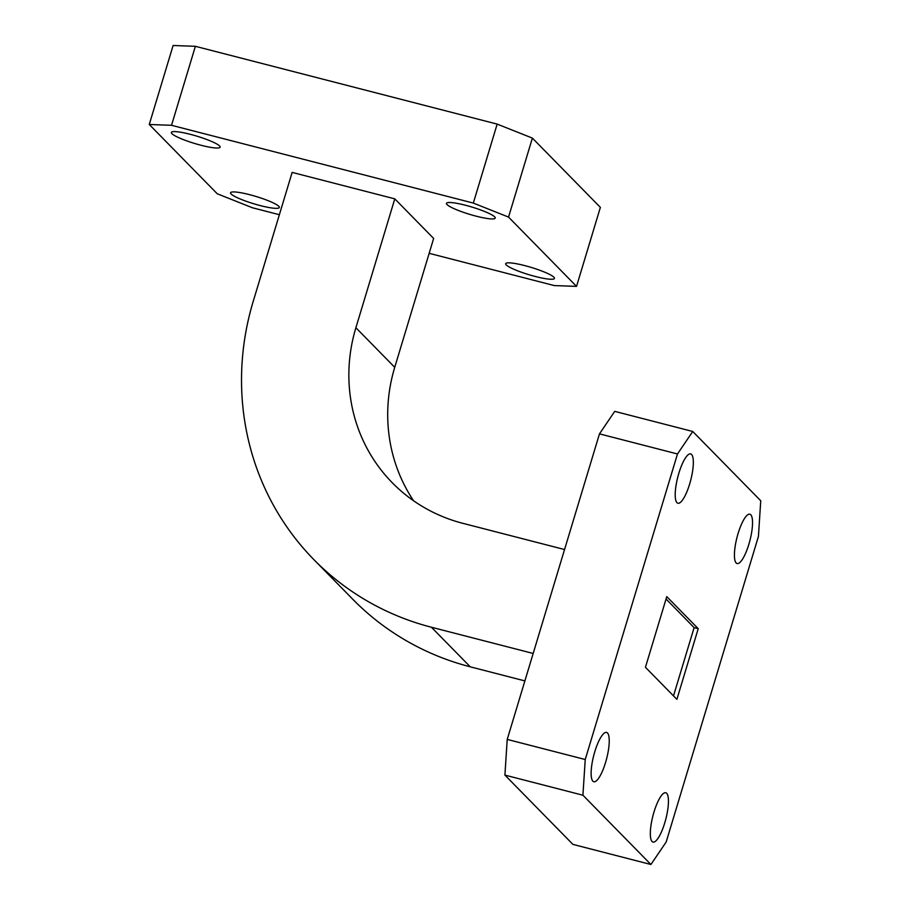 <?xml version="1.0" encoding="UTF-8"?>
<svg xmlns="http://www.w3.org/2000/svg" width="910" height="910" viewBox="0 0 910 910"><rect width="100%" height="100%" fill="white"/><g stroke="black" fill="none" stroke-linecap="round" stroke-linejoin="round"><path stroke-width="1.36" d="M553.86 277.186A25.469 3.822 -163.2 0 0 527.891 266.448A25.469 3.822 -163.2 0 0 505.664 263.684A25.469 3.822 -163.2 0 0 506.233 264.912A25.469 3.822 -163.2 0 0 532.191 275.65A25.469 3.822 -163.2 0 0 554.429 278.414A25.469 3.822 -163.2 0 0 553.86 277.186M494.665 216.853A25.469 3.822 -163.2 0 0 468.695 206.115A25.469 3.822 -163.2 0 0 446.457 203.351A25.469 3.822 -163.2 0 0 447.026 204.579A25.469 3.822 -163.2 0 0 472.995 215.317A25.469 3.822 -163.2 0 0 495.233 218.081A25.469 3.822 -163.2 0 0 494.665 216.853M278.756 206.274A25.469 3.822 -163.2 0 0 252.798 195.536A25.469 3.822 -163.2 0 0 230.56 192.772A25.469 3.822 -163.2 0 0 231.129 194.001A25.469 3.822 -163.2 0 0 257.098 204.739A25.469 3.822 -163.2 0 0 279.336 207.503A25.469 3.822 -163.2 0 0 278.756 206.274M219.56 145.953A25.469 3.822 -163.2 0 0 193.591 135.203A25.469 3.822 -163.2 0 0 171.364 132.451A25.469 3.822 -163.2 0 0 171.933 133.668A25.469 3.822 -163.2 0 0 197.891 144.417A25.469 3.822 -163.2 0 0 220.129 147.17A25.469 3.822 -163.2 0 0 219.56 145.953M664.755 822.879A25.469 6.643 -75.5 0 1 653.027 842.08A25.469 6.643 -75.5 0 1 654.017 811.947A25.469 6.643 -75.5 0 1 665.745 792.746A25.469 6.643 -75.5 0 1 664.755 822.879M605.548 762.546A25.469 6.643 -75.5 0 1 593.82 781.747A25.469 6.643 -75.5 0 1 594.821 751.614A25.469 6.643 -75.5 0 1 606.538 732.413A25.469 6.643 -75.5 0 1 605.548 762.546M689.643 484.029A25.469 6.643 -75.5 0 1 677.916 503.23A25.469 6.643 -75.5 0 1 678.905 473.086A25.469 6.643 -75.5 0 1 690.633 453.897A25.469 6.643 -75.5 0 1 689.643 484.029M748.839 544.362A25.469 6.643 -75.5 0 1 737.123 563.552A25.469 6.643 -75.5 0 1 738.112 533.419A25.469 6.643 -75.5 0 1 749.84 514.218A25.469 6.643 -75.5 0 1 748.839 544.362M650.912 864.5L572.902 844.389L504.913 775.104L507.223 739.409L599.474 433.865L614.728 411.365L692.749 431.476L760.737 500.762L758.428 536.456L666.177 842L650.912 864.5L582.923 795.215L504.913 775.104M645.44 667.292L676.892 699.346L698.22 628.673L666.768 596.63L645.44 667.292M692.749 431.476L677.484 453.976L599.474 433.865M507.223 739.409L585.232 759.52L677.484 453.976M585.232 759.52L582.923 795.215M313.939 559.684L352.784 599.269A274.501 261.796 135.5 0 0 470.265 666.825L431.42 627.24A274.501 261.796 135.5 0 1 313.939 559.684A274.501 261.796 135.5 0 1 253.242 301.278L292.144 172.399L394.792 198.858L433.649 238.454L394.735 367.322A164.699 157.077 135.5 0 0 413.572 500.762M564.553 549.538L462.792 523.307A164.699 157.077 135.5 0 1 392.301 482.778A164.699 157.077 135.5 0 1 355.89 327.736L394.792 198.858M470.265 666.825L524.888 680.908M431.42 627.24L533.169 653.46M429.156 253.321L554.258 285.569L576.53 286.377L508.542 217.092L473.325 203.078L171.535 125.296L149.263 124.488L217.251 193.773L252.468 207.776L279.37 214.714M576.53 286.377L600.372 207.389L532.384 138.104L508.542 217.092M473.325 203.078L497.167 124.101L195.377 46.308L171.535 125.296M149.263 124.488L173.116 45.5L195.377 46.308M497.167 124.101L532.384 138.104M673.502 695.9L694.114 627.616L666.052 599.019M694.114 627.616L698.22 628.673M355.89 327.736L394.735 367.322"/></g></svg>
